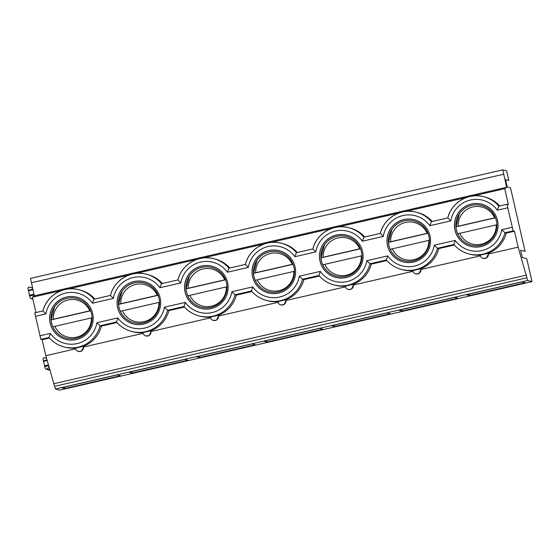 <?xml version="1.0" encoding="UTF-8"?>
<svg xmlns="http://www.w3.org/2000/svg" width="560" height="560" viewBox="0 0 560 560"><rect width="100%" height="100%" fill="white"/><g stroke="black" fill="none" stroke-linecap="round" stroke-linejoin="round"><path stroke-width="0.84" d="M499.709 205.982A29.547 29.519 104.7 0 0 485.198 197.099L483.889 196.756C468.706 192.339 451.388 202.496 447.804 217.91L450.723 220.892L429.814 225.701L431.396 221.676L447.811 217.903A29.547 29.519 104.7 0 1 498.869 206.171L507.073 204.288L507.745 207.795L497.287 210.196L498.869 206.171L507.073 204.288L508.389 204.631L504.735 188.685L506.639 187.292L502.81 169.862L30.499 278.383L502.81 169.862L506.632 170.863L508.844 180.523L505.575 179.662L507.234 186.928L510.51 187.789L525.077 251.405L520.646 250.236L522.305 257.502L526.743 258.671L532 281.617L59.689 390.138L55.363 389.004L45.815 355.684L42.168 339.738L40.859 339.395L34.762 312.809L42.973 310.926L45.892 313.915L35.434 316.316M507.745 207.795L513.163 230.867L514.472 231.217L518.126 247.163L527.674 280.483L532 281.617M32.823 289.233L28.385 290.248L28 288.554A1.183 1.183 104.7 0 1 29.449 287.147L32.417 287.924A1.183 1.183 104.7 0 1 32.459 287.938L32.529 287.959M30.499 278.383L34.328 295.813L32.424 297.206L35.938 312.543M506.639 187.292L34.328 295.813M32.564 297.822L32.046 298.305A1.183 1.183 104.7 0 1 30.093 297.703L29.708 296.009L34.139 294.994M28.385 290.248L29.708 296.009M33.957 294.189L29.267 295.267M32.942 289.758L28.252 290.836M29.449 287.147A1.183 1.183 104.7 0 1 29.498 287.161L32.557 288.099M504.735 188.685L472.948 195.986M466.704 197.421L405.475 211.491M399.231 212.926L338.002 226.996M331.758 228.431L270.529 242.494M264.285 243.929L203.056 257.999M196.812 259.434L135.583 273.504M129.339 274.939L68.11 289.009M61.866 290.444L32.424 297.206M447.804 217.91L431.396 221.676A29.547 29.519 104.7 0 0 416.416 212.254C401.233 207.844 383.915 218.001 380.338 233.408L383.25 236.397L362.341 241.206L363.923 237.181L380.338 233.408A29.547 29.519 104.7 0 1 416.416 212.254L417.725 212.597A29.547 29.519 104.7 0 1 432.236 221.487M380.338 233.408L363.923 237.181A29.547 29.519 104.7 0 0 348.943 227.759C333.76 223.349 316.442 233.499 312.865 248.913L315.784 251.902L294.868 256.704L296.45 252.686L312.865 248.913A29.547 29.519 104.7 0 1 348.943 227.759L350.252 228.102A29.547 29.519 104.7 0 1 364.763 236.985M312.865 248.913L296.45 252.686A29.547 29.519 104.7 0 0 281.47 243.264C266.287 238.854 248.969 249.004 245.392 264.418L248.311 267.407L227.395 272.209L228.977 268.191L245.392 264.418A29.547 29.519 104.7 0 1 281.47 243.264L282.779 243.607A29.547 29.519 104.7 0 1 297.29 252.49M228.977 268.184A29.547 29.519 104.7 0 0 213.997 258.769C198.814 254.352 181.496 264.509 177.919 279.923L180.838 282.912L159.922 287.714L161.504 283.689L177.919 279.916A29.547 29.519 104.7 0 1 213.997 258.769L215.306 259.112A29.547 29.519 104.7 0 1 229.817 267.995M177.919 279.923L161.504 283.689A29.547 29.519 104.7 0 0 146.524 274.267C131.341 269.857 114.023 280.014 110.446 295.421L113.365 298.41L92.449 303.219L94.031 299.194L110.446 295.421A29.547 29.519 104.7 0 1 146.524 274.267L147.833 274.61A29.547 29.519 104.7 0 1 162.344 283.5M110.446 295.421L94.031 299.194A29.547 29.519 104.7 0 0 79.051 289.772C63.868 285.362 46.55 295.512 42.973 310.926A29.547 29.519 104.7 0 1 79.051 289.772L80.36 290.115A29.547 29.519 104.7 0 1 94.871 298.998M513.163 230.867L504.959 232.757L506.268 233.1A29.547 29.519 104.7 0 1 488.201 253.281L480.249 255.108A29.547 29.519 104.7 0 1 470.19 254.254L468.881 253.911A29.547 29.519 104.7 0 1 453.901 244.489L437.486 248.262L438.795 248.605A29.547 29.519 104.7 0 1 420.728 268.786L412.776 270.613A4.088 4.088 -75.3 0 0 412.958 271.327L353.402 285.012L351.519 289.142L348.306 289.436A4.088 4.088 104.7 0 1 345.485 286.832L285.929 300.517L284.046 304.647L280.833 304.941A4.088 4.088 104.7 0 1 278.012 302.337L218.456 316.015L216.573 320.152L213.36 320.439A4.088 4.088 104.7 0 1 210.539 317.835L150.99 331.52A4.088 4.088 -75.3 0 0 150.836 330.799L142.884 332.626A29.547 29.519 104.7 0 1 132.825 331.772L131.516 331.429A29.547 29.519 104.7 0 1 116.536 322.007L100.121 325.773L101.43 326.116A29.547 29.519 104.7 0 1 83.363 346.304L75.411 348.131A29.547 29.519 104.7 0 1 65.352 347.27L64.043 346.927A29.547 29.519 104.7 0 1 49.063 337.505L40.859 339.395M100.121 325.773L96.915 322.707A25.914 25.886 -75.3 0 1 50.351 333.41L49.063 337.505C53.088 342.181 58.086 345.317 64.043 346.927A29.547 29.519 104.7 0 0 100.121 325.773M143.745 324.072A21.819 21.798 -75.3 0 0 144.417 281.708A21.819 21.798 -75.3 0 0 117.075 302.47A21.819 21.798 -75.3 0 0 143.745 324.072M211.218 308.574A21.819 21.798 -75.3 0 0 211.89 266.203A21.819 21.798 -75.3 0 0 184.548 286.972A21.819 21.798 -75.3 0 0 211.218 308.574M278.691 293.069A21.819 21.798 -75.3 0 0 279.363 250.698A21.819 21.798 -75.3 0 0 252.021 271.467A21.819 21.798 -75.3 0 0 278.691 293.069M346.164 277.564A21.819 21.798 -75.3 0 0 346.836 235.193A21.819 21.798 -75.3 0 0 319.494 255.962A21.819 21.798 -75.3 0 0 346.164 277.564M413.637 262.059A21.819 21.798 -75.3 0 0 414.309 219.695A21.819 21.798 -75.3 0 0 386.967 240.457A21.819 21.798 -75.3 0 0 413.637 262.059M76.272 339.577A21.819 21.798 -75.3 0 0 76.944 297.206A21.819 21.798 -75.3 0 0 49.602 317.975A21.819 21.798 -75.3 0 0 76.272 339.577M481.11 246.561A21.819 21.798 -75.3 0 0 481.782 204.19A21.819 21.798 -75.3 0 0 454.44 224.959A21.819 21.798 -75.3 0 0 481.11 246.561M76.979 297.22A21.819 21.798 -75.3 0 0 66.605 297.066A21.819 21.798 104.7 0 0 65.898 339.423M76.118 338.373A20.545 20.531 104.7 0 1 51.002 318.031A20.545 20.531 104.7 0 1 66.941 298.319A20.545 20.531 -75.3 0 1 92.057 318.661A20.545 20.531 -75.3 0 1 76.118 338.373M76.783 298.48A20.545 20.531 -75.3 0 0 67.018 298.34A20.545 20.531 104.7 0 0 66.346 338.226M54.551 306.929L51.121 319.83M92.05 317.765L52.745 326.837M90.629 310.807L51.128 319.886M54.621 306.824A21.364 21.35 104.7 0 0 51.121 319.746L90.566 310.646M144.452 281.715A21.819 21.798 -75.3 0 0 134.078 281.561A21.819 21.798 104.7 0 0 133.371 323.925M143.591 322.868A20.545 20.531 104.7 0 1 118.475 302.526A20.545 20.531 104.7 0 1 134.414 282.821A20.545 20.531 -75.3 0 1 159.53 303.163A20.545 20.531 -75.3 0 1 143.591 322.868M144.256 282.982A20.545 20.531 -75.3 0 0 134.491 282.835A20.545 20.531 104.7 0 0 133.819 322.728M122.024 291.431L118.594 304.325M159.523 302.26L120.218 311.339M122.094 291.319A21.364 21.35 104.7 0 0 118.594 304.248L158.039 295.141M158.102 295.302L118.601 304.381M211.925 266.21A21.819 21.798 -75.3 0 0 201.551 266.063A21.819 21.798 104.7 0 0 200.844 308.42M211.064 307.363A20.545 20.531 104.7 0 1 185.948 287.021A20.545 20.531 104.7 0 1 201.887 267.316A20.545 20.531 -75.3 0 1 227.003 287.658A20.545 20.531 -75.3 0 1 211.064 307.363M211.729 267.477A20.545 20.531 -75.3 0 0 201.964 267.337A20.545 20.531 104.7 0 0 201.292 307.223M189.497 275.926L186.067 288.827M226.996 286.762L187.691 295.834M189.567 275.814A21.364 21.35 104.7 0 0 186.067 288.743L225.512 279.643M225.575 279.804L186.074 288.876M279.398 250.705A21.819 21.798 -75.3 0 0 269.024 250.558A21.819 21.798 104.7 0 0 268.317 292.915M278.537 291.858A20.545 20.531 104.7 0 1 253.421 271.516A20.545 20.531 104.7 0 1 269.36 251.811A20.545 20.531 -75.3 0 1 294.476 272.153A20.545 20.531 -75.3 0 1 278.537 291.858M279.202 251.972A20.545 20.531 -75.3 0 0 269.437 251.832A20.545 20.531 104.7 0 0 268.765 291.718M256.97 260.421L253.54 273.322M294.469 271.257L255.164 280.329M257.04 260.316A21.364 21.35 104.7 0 0 253.54 273.238L292.985 264.138M293.048 264.299L253.547 273.378M346.871 235.207A21.819 21.798 -75.3 0 0 336.497 235.053A21.819 21.798 104.7 0 0 335.79 277.41M346.01 276.36A20.545 20.531 104.7 0 1 320.894 256.018A20.545 20.531 104.7 0 1 336.833 236.306A20.545 20.531 -75.3 0 1 361.949 256.648A20.545 20.531 -75.3 0 1 346.01 276.36M346.675 236.467A20.545 20.531 -75.3 0 0 336.91 236.327A20.545 20.531 104.7 0 0 336.238 276.213M324.443 244.916L321.013 257.817M361.942 255.752L322.637 264.824M324.513 244.811A21.364 21.35 104.7 0 0 321.013 257.733L360.458 248.633M360.521 248.794L321.02 257.873M414.344 219.702A21.819 21.798 -75.3 0 0 403.97 219.548A21.819 21.798 104.7 0 0 403.263 261.912M413.483 260.855A20.545 20.531 104.7 0 1 388.367 240.513A20.545 20.531 104.7 0 1 404.306 220.808A20.545 20.531 -75.3 0 1 429.422 241.15A20.545 20.531 -75.3 0 1 413.483 260.855M414.148 220.969A20.545 20.531 -75.3 0 0 404.383 220.822A20.545 20.531 104.7 0 0 403.711 260.715M391.909 229.418L388.486 242.312M429.415 240.247L390.11 249.326M391.986 229.306A21.364 21.35 104.7 0 0 388.486 242.235L427.931 233.128M427.994 233.289L388.493 242.368M228.977 268.191L245.392 264.418M164.388 307.209A25.914 25.886 -75.3 0 1 117.824 317.905L116.529 322C120.561 326.676 125.559 329.819 131.516 331.429A29.547 29.519 104.7 0 0 167.594 310.275L164.388 307.209L185.297 302.4L184.009 306.502L167.594 310.275L168.903 310.618A29.547 29.519 104.7 0 1 150.836 330.799M143.066 333.34A4.088 4.088 104.7 0 0 145.887 335.944L149.1 335.65L150.99 331.52A4.088 4.088 104.7 0 1 145.887 335.944A4.088 4.088 0 0 1 142.884 332.633A4.088 4.088 -75.3 0 0 143.066 333.34L83.517 347.025L81.627 351.155L78.414 351.449A4.088 4.088 104.7 0 1 75.593 348.845L45.815 355.684M518.126 247.163L488.348 254.002L486.465 258.139L483.252 258.426A4.088 4.088 104.7 0 1 480.431 255.822L420.875 269.507L418.992 273.637L415.779 273.931A4.088 4.088 104.7 0 1 412.958 271.327M526.344 275.135L54.033 383.656M480.431 255.822A4.088 4.088 -75.3 0 1 480.249 255.108A4.088 4.088 0 0 0 483.252 258.426A4.088 4.088 104.7 0 0 488.348 254.002A4.088 4.088 -75.3 0 0 488.201 253.281M83.363 346.304A4.088 4.088 -75.3 0 1 83.517 347.025A4.088 4.088 104.7 0 1 78.414 351.449A4.088 4.088 0 0 1 75.411 348.131A4.088 4.088 -75.3 0 0 75.593 348.845M49.532 338.044L42.168 339.738M117.005 322.539L101.43 326.116M420.728 268.786A4.088 4.088 -75.3 0 1 420.875 269.507A4.088 4.088 104.7 0 1 415.779 273.931A4.088 4.088 0 0 1 412.776 270.62A29.547 29.519 104.7 0 1 402.717 269.759L401.408 269.416A29.547 29.519 104.7 0 1 386.428 259.994L386.428 259.994C390.453 264.663 395.451 267.806 401.408 269.416A29.547 29.519 104.7 0 0 437.486 248.262L434.28 245.196A25.914 25.886 -75.3 0 1 387.716 255.892L386.428 259.994L370.013 263.76L366.807 260.694A25.914 25.886 -75.3 0 1 320.243 271.397L318.955 275.492L302.54 279.265L299.334 276.199A25.914 25.886 -75.3 0 1 252.77 286.895L251.482 290.997L235.067 294.77A29.547 29.519 104.7 0 1 198.989 315.924L200.298 316.267A29.547 29.519 104.7 0 0 210.357 317.121A4.088 4.088 0 0 0 213.36 320.439A4.088 4.088 104.7 0 0 218.456 316.015A4.088 4.088 -75.3 0 0 218.309 315.294L210.357 317.121A4.088 4.088 -75.3 0 0 210.539 317.835M184.478 307.041L168.903 310.618M319.424 276.031L303.849 279.608L302.54 279.265A29.547 29.519 104.7 0 1 266.462 300.419L267.771 300.762A29.547 29.519 104.7 0 0 277.83 301.616A4.088 4.088 0 0 0 280.833 304.941A4.088 4.088 104.7 0 0 285.929 300.517A4.088 4.088 -75.3 0 0 285.782 299.789L277.83 301.616A4.088 4.088 -75.3 0 0 278.012 302.337M251.951 291.536L236.376 295.113A29.547 29.519 104.7 0 1 218.309 315.294M386.89 260.526L371.322 264.103L370.013 263.76A29.547 29.519 104.7 0 1 333.935 284.914L335.244 285.257A29.547 29.519 104.7 0 0 345.303 286.118A4.088 4.088 0 0 0 348.306 289.436A4.088 4.088 104.7 0 0 353.402 285.012A4.088 4.088 -75.3 0 0 353.255 284.291L345.303 286.118A4.088 4.088 -75.3 0 0 345.485 286.832M303.849 279.608A29.547 29.519 104.7 0 1 285.782 299.789M371.322 264.103A29.547 29.519 104.7 0 1 353.255 284.291M514.472 231.217L506.268 233.1M454.363 245.028L438.795 248.605M252.77 286.895L231.861 291.704L235.067 294.77L236.376 295.113M251.475 290.997L251.482 290.997C255.507 295.666 260.505 298.809 266.462 300.419A29.547 29.519 104.7 0 1 251.482 290.997M318.948 275.492L318.955 275.492C322.98 280.168 327.978 283.304 333.935 284.914A29.547 29.519 104.7 0 1 318.955 275.492M501.753 229.691A25.914 25.886 -75.3 0 1 455.189 240.387L453.894 244.489C457.926 249.158 462.924 252.301 468.881 253.911A29.547 29.519 104.7 0 0 504.959 232.757L501.753 229.691L512.204 227.29M64.645 388.563L61.46 387.73L117.243 374.913L120.428 375.746L64.645 388.563L64.302 387.072M128.933 372.225L132.118 373.058L187.901 360.241L184.716 359.408L128.933 372.225M196.406 356.72L199.591 357.56L255.374 344.743L252.189 343.903L196.406 356.72M263.879 341.215L267.064 342.055L322.847 329.238L319.662 328.398L263.879 341.215M331.352 325.717L334.537 326.55L390.32 313.733L387.135 312.9L331.352 325.717M398.825 310.212L402.01 311.045L457.793 298.228L454.608 297.395L398.825 310.212M466.298 294.707L469.483 295.547L525.266 282.73L522.081 281.89L466.298 294.707M132.118 373.058L131.775 371.574M199.591 357.56L199.248 356.069M267.064 342.055L266.721 340.564M334.537 326.55L334.194 325.059M402.01 311.045L401.667 309.561M469.483 295.547L469.14 294.056M481.817 204.197A21.819 21.798 -75.3 0 0 471.443 204.05A21.819 21.798 104.7 0 0 470.736 246.407M480.949 245.35A20.545 20.531 104.7 0 1 455.84 225.008A20.545 20.531 104.7 0 1 471.779 205.303A20.545 20.531 -75.3 0 1 496.895 225.645A20.545 20.531 -75.3 0 1 480.949 245.35M481.621 205.464A20.545 20.531 -75.3 0 0 471.849 205.324A20.545 20.531 104.7 0 0 471.184 245.21M459.382 213.913L455.959 226.814M496.888 224.749L457.583 233.821M459.459 213.801A21.364 21.35 104.7 0 0 455.959 226.73L495.404 217.63M495.467 217.791L455.966 226.863M49.14 367.003L47.117 368.879A1.183 1.183 104.7 0 1 45.164 368.277L44.779 366.59L48.755 365.673M44.52 357.728L44.569 357.742A1.183 1.183 104.7 0 0 43.071 359.135L44.779 366.59M44.331 365.848L48.517 364.882M43.323 361.417L47.236 360.514M47.082 359.996L43.456 360.829M44.569 357.742L46.606 358.365M503.65 174.244L31.339 282.765M32.718 298.48L32.046 298.305M32.459 287.938L29.498 287.161M42.973 310.926L34.769 312.809M92.449 303.219A25.914 25.886 -75.3 0 0 45.892 313.915M497.287 210.196A25.914 25.886 -75.3 0 0 450.723 220.892M455.189 240.387L434.28 245.196M387.716 255.892L366.807 260.694M320.243 271.397L299.334 276.199M185.297 302.4A25.914 25.886 -75.3 0 0 231.861 291.704M117.824 317.905L96.915 322.707M50.351 333.41L39.9 335.811M159.922 287.714A25.914 25.886 -75.3 0 0 113.365 298.41M227.395 272.209A25.914 25.886 -75.3 0 0 180.838 282.912M294.868 256.704A25.914 25.886 -75.3 0 0 248.311 267.407M362.341 241.206A25.914 25.886 -75.3 0 0 315.784 251.902M429.814 225.701A25.914 25.886 -75.3 0 0 383.25 236.397M54.908 326.298A19.089 19.075 -75.3 0 0 91.413 317.912M89.789 310.821A19.089 19.075 -75.3 0 0 53.284 319.214M122.381 310.793A19.089 19.075 -75.3 0 0 158.886 302.407M157.262 295.316A19.089 19.075 -75.3 0 0 120.757 303.709M189.854 295.295A19.089 19.075 -75.3 0 0 226.359 286.902M224.735 279.818A19.089 19.075 -75.3 0 0 188.23 288.204M257.327 279.79A19.089 19.075 -75.3 0 0 293.832 271.404M292.208 264.313A19.089 19.075 -75.3 0 0 255.703 272.699M324.793 264.285A19.089 19.075 -75.3 0 0 361.305 255.899M359.681 248.808A19.089 19.075 -75.3 0 0 323.176 257.201M392.266 248.78A19.089 19.075 -75.3 0 0 428.778 240.394M427.154 233.303A19.089 19.075 -75.3 0 0 390.649 241.696M198.989 315.924A29.547 29.519 104.7 0 1 184.009 306.502C188.034 311.171 193.032 314.314 198.989 315.924M526.953 277.795L54.642 386.316M527.674 280.483L55.363 389.004M459.739 233.282A19.089 19.075 -75.3 0 0 496.251 224.889M494.627 217.805A19.089 19.075 -75.3 0 0 458.115 226.191M49.91 369.614L47.117 368.879M30.947 298.578L32.851 299.082M46.018 369.159L50.092 370.23"/></g></svg>

